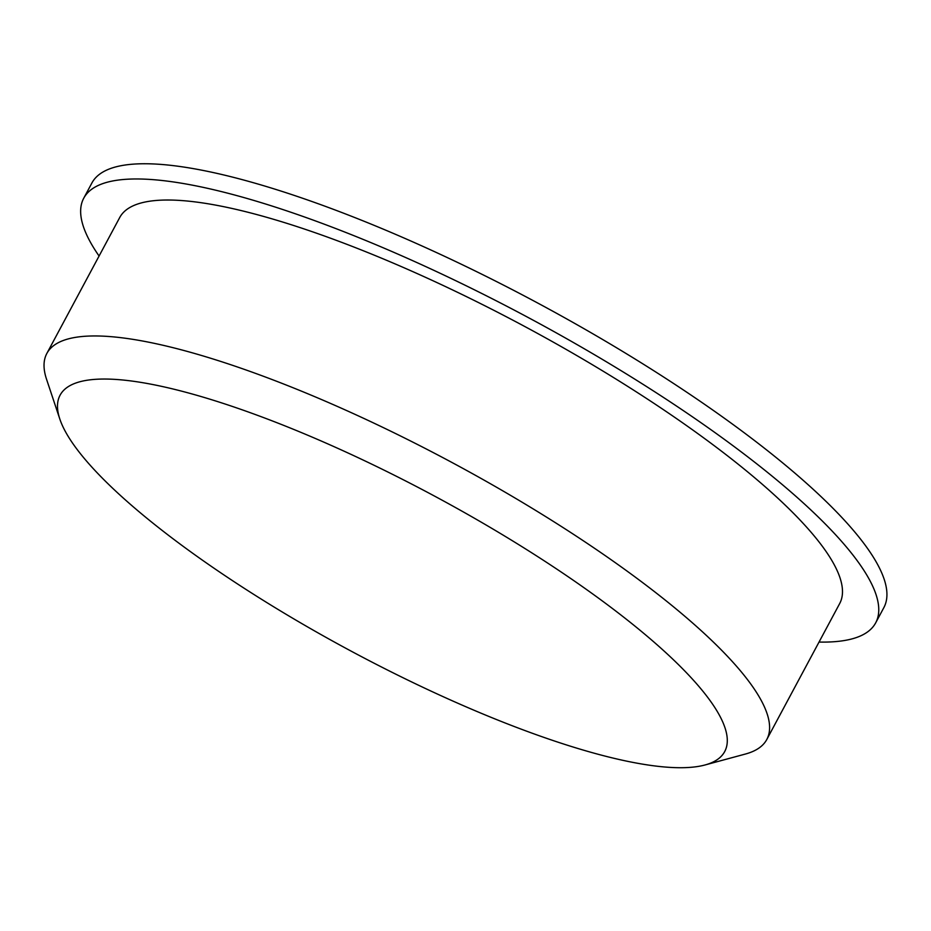 <?xml version="1.0" encoding="UTF-8"?>
<svg xmlns="http://www.w3.org/2000/svg" width="931" height="931" viewBox="0 0 931 931"><rect width="100%" height="100%" fill="white"/><g stroke="black" fill="none" stroke-linecap="round" stroke-linejoin="round"><path stroke-width="1.4" d="M620.942 615.019A377.067 88.026 28.2 0 1 705 764.979A377.067 88.026 28.2 0 1 350.801 650.955A377.067 88.026 28.2 0 1 59.817 419.031A377.067 88.026 28.2 0 1 241.071 409.431A377.067 88.026 28.2 0 1 620.942 615.019M99.082 256.037A449.301 104.889 28.2 0 1 83.732 198.222L91.89 183A449.301 104.889 28.2 0 1 351.93 216.434A449.301 104.889 28.2 0 1 760.208 444.937A449.301 104.889 28.2 0 1 883.845 607.64L875.675 622.862A449.301 104.889 28.2 0 1 819.036 642.064M83.732 198.222A449.301 104.889 28.2 0 1 343.772 231.656A449.301 104.889 28.2 0 1 752.039 460.158A449.301 104.889 28.2 0 1 875.675 622.862M59.817 419.031L46.55 379.278A408.465 95.358 28.2 0 1 46.841 353.454L119.727 217.517A408.465 95.358 28.2 0 1 356.131 247.914A408.465 95.358 28.2 0 1 727.286 455.643A408.465 95.358 28.2 0 1 839.681 603.556L766.795 739.493A408.465 95.358 28.2 0 1 745.452 754.029L705 764.979M46.841 353.454A408.465 95.358 28.2 0 1 283.245 383.851A408.465 95.358 28.2 0 1 654.4 591.581A408.465 95.358 28.2 0 1 766.795 739.493"/></g></svg>
